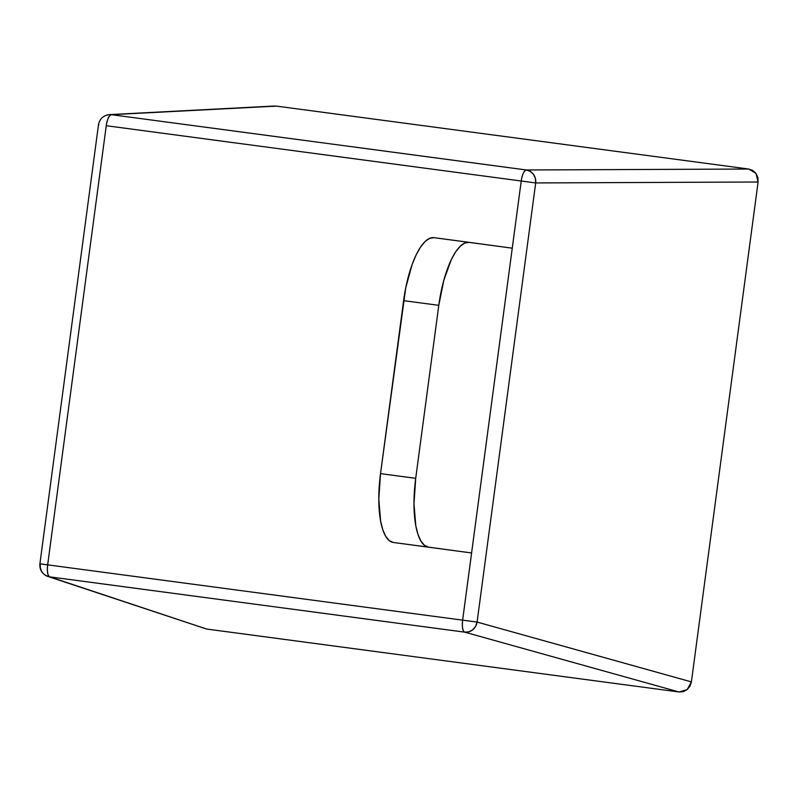 <?xml version="1.0" encoding="UTF-8"?>
<svg xmlns="http://www.w3.org/2000/svg" width="798" height="798" viewBox="0 0 798 798"><rect width="100%" height="100%" fill="white"/><g stroke="black" fill="none" stroke-linecap="round" stroke-linejoin="round"><path stroke-width="1.2" d="M438.79 305.335A66.483 21.755 -82.4 0 1 469.134 242.353A66.483 21.755 -82.4 0 1 469.144 242.353L433.962 237.664A66.483 21.755 97.6 0 0 433.942 237.664A66.483 21.755 97.6 0 0 403.608 300.656L438.79 305.335L415.708 478.331L380.526 473.643A66.483 21.755 97.6 0 0 393.284 542.46L428.476 547.149A66.483 21.755 -82.4 0 1 415.708 478.331L380.526 473.643L403.608 300.656L438.79 305.335L443.798 280.337L451.319 259.589L455.688 251.839L460.227 246.253L464.765 243.051L469.144 242.353L512.266 248.178L433.942 237.664L429.583 238.363L425.035 241.565L420.496 247.151L416.137 254.901L412.127 264.527L405.733 287.849L380.526 473.643L378.801 499.089L380.616 521.094L382.791 529.732L385.703 536.326L389.254 540.625L393.284 542.46L471.598 552.974L428.476 547.149L424.436 545.313L420.895 541.014L417.982 534.421L415.808 525.782L413.982 503.777L415.708 478.331L438.79 305.335M40.349 563.887L39.9 563.827C39.471 569.772 42.085 573.971 47.76 576.405L206.592 629.033L49.695 576.854L464.675 632.146L678.978 691.976L687.128 689.632L691.397 681.901L477.094 622.071A11.631 10.763 105.6 0 1 464.675 632.146A11.631 3.81 -82.4 0 1 462.631 620.146L477.094 622.071L535.687 182.942L521.224 181.006C522.321 174.363 524.027 170.682 526.341 169.974L530.321 171.4L533.493 174.373L535.378 178.423L535.687 182.942L521.224 181.006L462.631 620.146L47.661 564.854A11.631 3.81 97.6 0 0 49.695 576.854A11.631 11.162 108.4 0 1 40.349 563.887L47.661 564.854L106.254 125.725L521.224 181.006L462.631 620.146L477.094 622.071L475.608 626.36L472.725 629.772L468.885 631.807L464.675 632.146C462.631 630.849 461.952 626.849 462.631 620.146L47.661 564.854C46.982 571.558 47.661 575.558 49.695 576.854L45.596 575.408M98.942 124.757L98.493 124.688C99.64 118.822 103.281 115.461 109.426 114.613L111.361 114.683C109.057 115.401 107.351 119.072 106.254 125.725L521.224 181.006A11.631 3.81 -82.4 0 1 526.341 169.974L111.361 114.683A11.631 3.81 97.6 0 0 106.254 125.725L47.661 564.854L39.9 563.827L98.493 124.688M107.032 115.012L109.426 114.613A11.631 11.162 87 0 1 111.361 114.683L274.442 106.024L109.426 114.613M272.078 106.423L276.357 106.104L748.753 169.036L276.357 106.104L111.361 114.683L526.341 169.974L748.753 169.036L752.803 170.473L756.005 173.435L748.753 169.036L526.341 169.974A11.631 10.763 89.8 0 1 535.687 182.942L758.1 182.004L756.005 173.435L757.861 177.485L758.1 182.004L535.687 182.942L477.094 622.071L691.397 681.901L758.1 182.004L691.397 681.901L689.981 686.21L687.128 689.632L683.268 691.657L678.978 691.976L464.675 632.146L49.695 576.854L206.592 629.033L678.978 691.976L206.592 629.033L202.532 627.607"/></g></svg>
